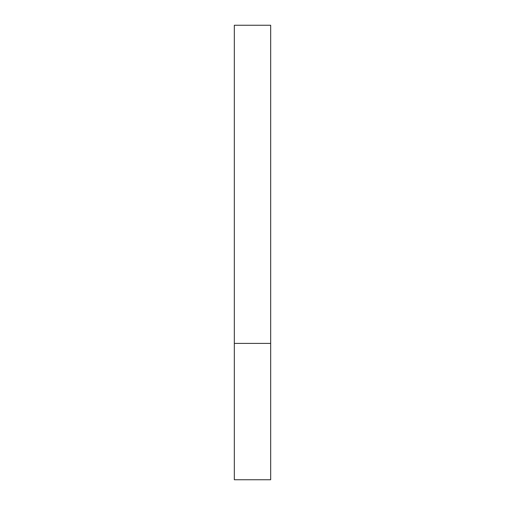 <?xml version="1.0" encoding="UTF-8"?>
<svg xmlns="http://www.w3.org/2000/svg" width="505" height="505" viewBox="0 0 505 505"><rect width="100%" height="100%" fill="white"/><g stroke="black" fill="none" stroke-linecap="round" stroke-linejoin="round"><path stroke-width="0.76" d="M270.68 343.4L270.68 479.75L234.32 479.75L234.32 25.25L270.68 25.25L270.68 343.4L234.32 343.4"/></g></svg>
